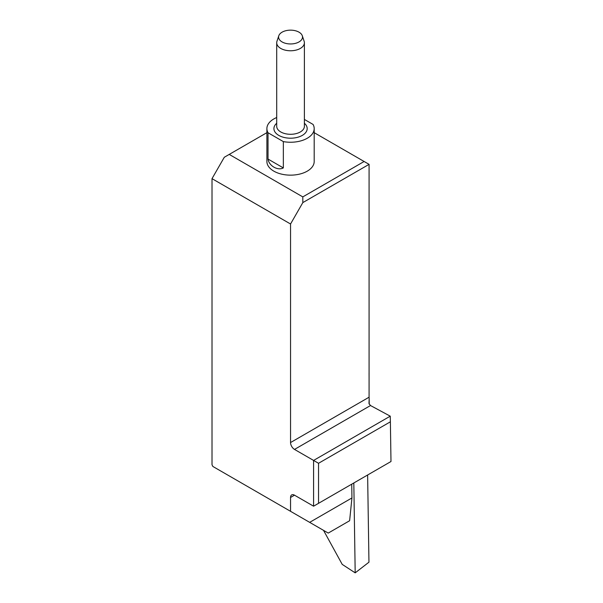 <?xml version="1.0" encoding="UTF-8"?>
<svg xmlns="http://www.w3.org/2000/svg" width="603" height="603" viewBox="0 0 603 603"><rect width="100%" height="100%" fill="white"/><g stroke="black" fill="none" stroke-linecap="round" stroke-linejoin="round"><path stroke-width="0.9" d="M309.671 522.356L351.941 497.95L349.619 520.736L328.243 533.082L290.548 511.314L290.548 497.467A5.608 3.234 -120 0 1 291.709 494.905A5.608 3.234 -120 0 1 294.513 495.184L290.548 497.467M351.73 484.171L351.941 497.95M299.005 41.939A11.962 6.904 -0 0 0 302.291 35.75A11.962 6.904 -0 0 0 290.548 30.15A11.962 6.904 -0 0 0 278.805 35.75A11.962 6.904 -0 0 0 284.94 43.152A11.962 6.904 -0 0 0 299.005 41.939M369.217 404.146L369.187 398.312A5.608 3.234 60 0 1 369.081 397.204L369.081 164.355L302.827 202.6L302.804 196.895L364.122 161.491L314.193 132.668M266.895 132.668L224.293 157.262L212.015 178.654L290.548 223.999L290.548 442.549A5.608 3.234 -120 0 0 294.513 449.416L313.59 460.428L390.247 416.168L370.506 405.533L368.983 403.558L369.187 398.312M302.804 196.895L229.23 154.413M314.193 128.597L314.193 161.491A23.645 13.65 180 0 1 283.342 174.501A23.645 13.65 180 0 1 273.822 171.146A23.645 13.65 180 0 1 266.895 161.491L266.895 128.597A23.645 13.65 -0 0 0 268.026 132.758L268.026 159.071C268.908 165.81 277.727 170.943 283.342 167.92L283.342 141.599A23.645 13.65 -0 0 0 314.193 128.597A23.645 13.65 -0 0 0 313.07 124.437L304.387 119.424M318.542 463.285L318.542 503.332L390.985 461.514L390.382 421.814L318.542 463.285L313.59 460.428L313.59 506.196L294.513 495.184M290.548 511.314L212.867 466.466L212.015 464.8L212.015 178.654M302.827 202.6L290.548 223.999M369.081 376.671L369.066 373.212M370.506 405.533L294.513 449.416M364.122 161.491L369.081 164.355M390.247 416.168L390.382 421.814M313.59 506.196L318.542 503.332M276.709 117.525A23.645 13.65 -0 0 0 266.895 128.597M283.342 167.92L268.026 159.071M283.342 141.599L268.026 132.758M302.291 35.75L304.138 41.26A13.839 7.99 180 0 1 304.387 42.775A13.839 7.99 180 0 1 300.332 48.428A13.839 7.99 180 0 1 285.249 50.162A13.839 7.99 180 0 1 276.709 42.775A13.839 7.99 180 0 1 276.958 41.26L278.805 35.75M355.19 572.85L353.818 482.965L355.19 572.85L368.953 562.192L367.626 474.998L368.953 562.192L355.19 572.85L342.218 564.385L323.525 530.354M290.548 442.549L369.081 397.204M304.387 123.261A16.643 9.61 180 0 1 302.314 135.389A16.643 9.61 180 0 1 279.988 136.022A16.643 9.61 180 0 1 276.709 123.261M276.709 42.775L276.709 126.306A13.839 7.99 -0 0 0 285.249 133.685A13.839 7.99 -0 0 0 300.332 131.959A13.839 7.99 -0 0 0 304.387 126.306L304.387 42.775"/></g></svg>
